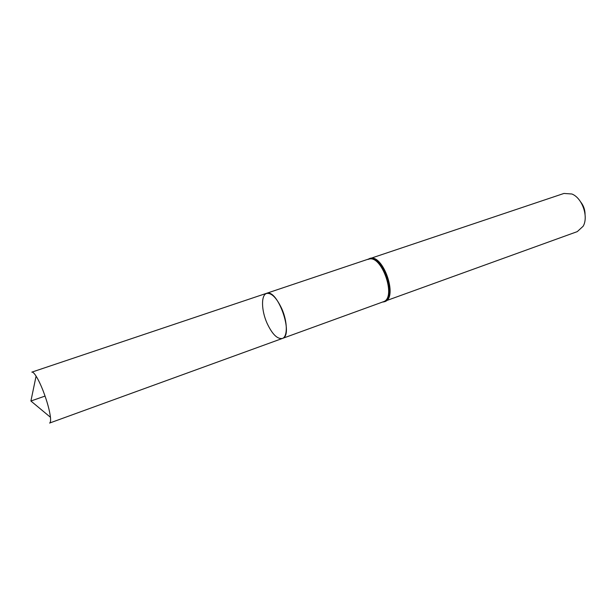 <?xml version="1.0" encoding="UTF-8"?>
<svg xmlns="http://www.w3.org/2000/svg" width="616" height="616" viewBox="0 0 616 616"><rect width="100%" height="100%" fill="white"/><g stroke="black" fill="none" stroke-linecap="round" stroke-linejoin="round"><path stroke-width="0.92" d="M267.051 323.223C261.3 310.441 260.938 295.002 266.605 293.455C277.647 288.28 294.186 335.635 282.328 338.469C277.277 339.247 272.187 334.165 267.051 323.223M585.061 214.383C585.031 209.794 583.606 205.698 580.773 202.094M382.521 302.048L577.269 231.624L583.144 226.249C588.788 216.732 582.22 197.936 571.887 194.001L563.94 193.447L31.824 372.133C32.771 371.856 34.196 373.188 36.082 376.13C38.361 379.749 40.756 384.769 43.259 391.168C47.186 401.547 49.58 410.248 50.458 417.278C50.805 420.751 50.52 422.676 49.603 423.053L282.328 338.469C287.803 336.967 287.618 321.567 281.712 308.547C276.515 297.69 271.479 292.662 266.605 293.455M45.06 396.073L30.908 401.016L50.458 417.278M382.49 302.056L383.26 301.778C397.089 298.136 381.527 253.561 368.437 259.328M384.6 301.701C398.683 297.99 382.867 252.691 369.531 258.558L367.844 259.467C381.404 250.073 399.168 300.939 382.713 302.033L384.6 301.701M383.26 301.778L282.328 338.469M30.908 401.016L36.082 376.13"/></g></svg>
